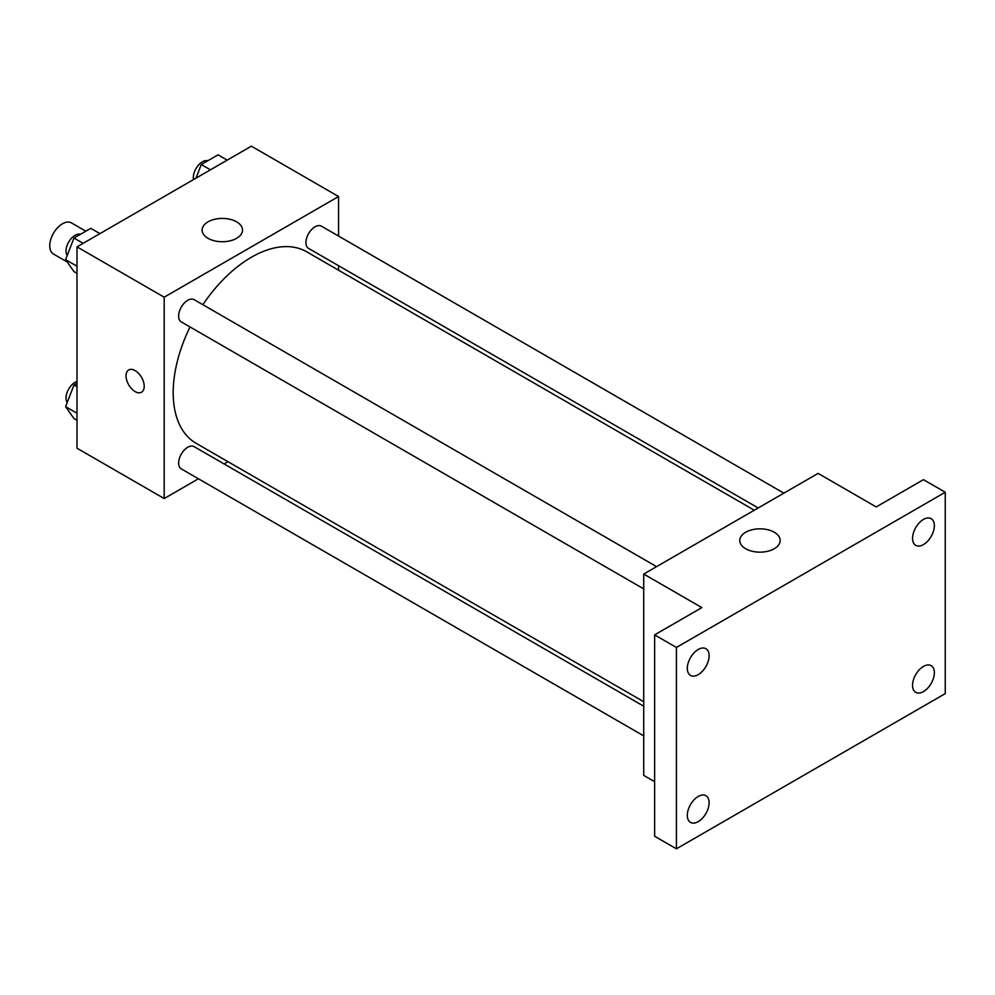 <?xml version="1.0" encoding="UTF-8"?>
<svg xmlns="http://www.w3.org/2000/svg" width="995" height="995" viewBox="0 0 995 995"><rect width="100%" height="100%" fill="white"/><g stroke="black" fill="none" stroke-linecap="round" stroke-linejoin="round"><path stroke-width="1.49" d="M85.819 231.188L71.453 222.892A17.985 10.385 120 0 0 57.598 227.718A17.985 10.385 120 0 0 49.75 245.815A17.985 10.385 120 0 0 53.469 254.048L67.237 261.983M198.428 478.782L164.187 498.545L77.001 448.21L77.001 246.859L251.374 146.178L338.561 196.525L338.561 236.051M228.004 461.705L224.111 463.956M190.045 326.957A110.557 63.829 120 0 0 173.192 392.677A110.557 63.829 120 0 0 196.09 443.285L643.728 701.724M754.285 510.224L306.659 251.785A110.557 63.829 120 0 0 202.893 304.706M338.561 265.715L338.561 270.205M164.187 498.545L164.187 297.194L338.561 196.525M783.861 493.147L321.447 226.176A12.848 7.413 120 0 0 311.547 229.609A12.848 7.413 120 0 0 305.938 242.544A12.848 7.413 120 0 0 308.599 248.414L758.178 507.972M643.728 706.214L194.149 446.655A12.848 7.413 120 0 0 184.249 450.088A12.848 7.413 120 0 0 178.64 463.023A12.848 7.413 120 0 0 181.301 468.894L643.728 735.877M643.728 588.891L181.301 321.907A12.848 7.413 -60 0 1 181.301 307.082A12.848 7.413 -60 0 1 194.149 299.669L656.563 566.64M164.187 297.194L77.001 246.859M208.03 238.327A20.211 11.666 180 0 1 202.109 230.081A20.211 11.666 180 0 1 222.308 218.415A20.211 11.666 180 0 1 242.519 230.081A20.211 11.666 180 0 1 230.044 240.852A20.211 11.666 180 0 1 208.03 238.327M144.2 386.334A12.848 7.413 60 0 1 141.539 392.217A12.848 7.413 60 0 1 128.703 384.804A12.848 7.413 60 0 1 128.703 369.966A12.848 7.413 60 0 1 138.603 373.411A12.848 7.413 60 0 1 144.2 386.334M141.551 392.217A12.848 7.413 60 0 1 128.703 384.804A12.848 7.413 60 0 1 128.703 369.966M654.623 781.697L643.728 775.404L643.728 574.053L818.101 473.384L876.222 506.94L923.447 479.665L945.25 492.251L945.25 693.614L676.413 848.822L654.623 836.235L654.623 634.885L701.848 607.609L643.728 574.053M676.413 848.822L676.413 647.459L654.623 634.885M676.413 647.459L945.25 492.251M745.69 548.742A20.211 11.666 180 0 1 739.77 540.496A20.211 11.666 180 0 1 759.969 528.83A20.211 11.666 180 0 1 780.179 540.496A20.211 11.666 180 0 1 767.705 551.267A20.211 11.666 180 0 1 745.69 548.742M923.447 544.601A15.41 8.893 -60 0 1 915.748 545.372A15.41 8.893 -60 0 1 913.385 533.021A15.41 8.893 -60 0 1 923.447 519.44A15.41 8.893 -60 0 1 931.158 518.669A15.41 8.893 -60 0 1 933.521 531.019A15.41 8.893 -60 0 1 923.447 544.601M698.216 674.647A15.41 8.893 -60 0 1 690.505 675.406A15.41 8.893 -60 0 1 688.142 663.056A15.41 8.893 -60 0 1 698.216 649.474A15.41 8.893 -60 0 1 705.928 648.715A15.41 8.893 -60 0 1 708.278 661.066A15.41 8.893 -60 0 1 698.216 674.647M698.216 821.634A15.41 8.893 -60 0 1 690.505 822.405A15.41 8.893 -60 0 1 688.142 810.042A15.41 8.893 -60 0 1 698.216 796.46A15.41 8.893 -60 0 1 705.928 795.701A15.41 8.893 -60 0 1 708.278 808.052A15.41 8.893 -60 0 1 698.216 821.634M923.447 691.6A15.41 8.893 -60 0 1 915.748 692.358A15.41 8.893 -60 0 1 913.385 680.008A15.41 8.893 -60 0 1 923.447 666.426A15.41 8.893 -60 0 1 931.158 665.667A15.41 8.893 -60 0 1 933.521 678.018A15.41 8.893 -60 0 1 923.447 691.6M77.001 273.326L73.978 271.585L65.595 259.645L73.978 238.029L90.769 228.34L99.923 233.626M77.001 266.237L65.595 259.645M83.132 243.315L73.978 238.029M80.558 234.235A12.848 7.413 120 0 0 71.043 238.738A12.848 7.413 120 0 0 66.031 251.014A12.848 7.413 120 0 0 67.2 255.504M195.99 178.155L201.276 164.536L218.054 154.847L227.208 160.133M210.43 169.822L201.276 164.536M207.855 160.742A12.848 7.413 120 0 0 198.341 165.245A12.848 7.413 120 0 0 193.316 177.52A12.848 7.413 120 0 0 193.515 179.585M77.001 420.313L73.978 418.572L65.595 406.644L73.978 385.015L77.001 383.274M77.001 413.224L65.595 406.644M77.001 386.756L73.978 385.015M77.001 381.408A12.848 7.413 120 0 0 66.031 398A12.848 7.413 120 0 0 67.2 402.49"/></g></svg>

